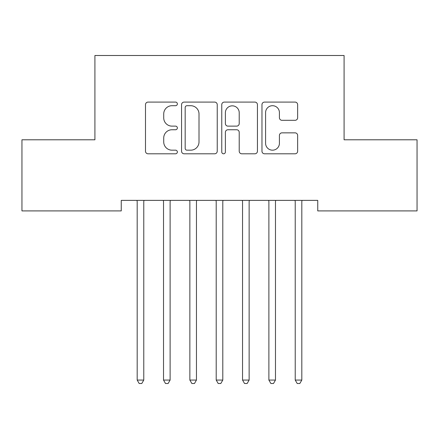 <?xml version="1.0" encoding="UTF-8"?>
<svg xmlns="http://www.w3.org/2000/svg" width="439" height="439" viewBox="0 0 439 439"><rect width="100%" height="100%" fill="white"/><g stroke="black" fill="none" stroke-linecap="round" stroke-linejoin="round"><path stroke-width="0.66" d="M177.356 103.895A1.811 1.811 0 0 0 175.545 102.089L148.075 102.089A2.585 2.585 0 0 0 145.49 104.674L145.49 151.214A2.585 2.585 0 0 0 148.075 153.798L175.545 153.798A1.811 1.811 0 0 0 177.356 151.987A1.811 1.811 0 0 0 175.545 150.176L171.995 150.176A8.275 8.275 0 0 1 163.72 141.901L163.72 138.027A8.275 8.275 0 0 1 171.995 129.752L175.545 129.752A1.811 1.811 0 0 0 177.356 127.941A1.811 1.811 0 0 0 175.545 126.13L171.995 126.13A8.275 8.275 0 0 1 163.72 117.861L163.72 113.981A8.275 8.275 0 0 1 171.995 105.706L175.545 105.706A1.811 1.811 0 0 0 177.356 103.895M295.057 120.313A2.585 2.585 0 0 0 297.647 117.729L297.647 104.674A2.585 2.585 0 0 0 295.057 102.089L264.552 102.089A2.585 2.585 0 0 0 261.968 104.674L261.968 151.214A2.585 2.585 0 0 0 264.552 153.798L295.057 153.798A2.585 2.585 0 0 0 297.647 151.214L297.647 135.442A2.585 2.585 0 0 0 295.057 132.852L282.003 132.852A2.585 2.585 0 0 0 279.418 135.442L279.418 143.262A6.914 6.914 0 0 1 272.504 150.176A6.914 6.914 0 0 1 265.584 143.262L265.584 112.625A6.914 6.914 0 0 1 272.504 105.706A6.914 6.914 0 0 1 279.418 112.625L279.418 117.729A2.585 2.585 0 0 0 282.003 120.313L295.057 120.313M317.748 200.376L121.252 200.376L121.252 210.912L21.95 210.912L21.95 139.794L94.912 139.794L94.912 55.506L344.088 55.506L344.088 139.794L417.05 139.794L417.05 210.912L317.748 210.912L317.748 200.376M217.239 104.674A2.585 2.585 0 0 0 214.655 102.089L184.144 102.089A2.585 2.585 0 0 0 181.559 104.674L181.559 151.214A2.585 2.585 0 0 0 184.144 153.798L214.655 153.798A2.585 2.585 0 0 0 217.239 151.214L217.239 104.674M224.345 102.089L254.856 102.089A2.585 2.585 0 0 1 257.441 104.674L257.441 151.214A2.585 2.585 0 0 1 254.856 153.798L241.801 153.798A2.585 2.585 0 0 1 239.217 151.214L239.217 132.337A2.585 2.585 0 0 0 236.626 129.752L227.967 129.752A2.585 2.585 0 0 0 225.383 132.337L225.383 151.987A1.811 1.811 0 0 1 223.572 153.798A1.811 1.811 0 0 1 221.761 151.987L221.761 104.674A2.585 2.585 0 0 1 224.345 102.089M186.987 105.706A1.811 1.811 0 0 0 185.176 107.517L185.176 148.366A1.811 1.811 0 0 0 186.987 150.176L190.735 150.176A8.275 8.275 0 0 0 199.01 141.901L199.01 113.981A8.275 8.275 0 0 0 190.735 105.706L186.987 105.706M239.217 112.752A6.914 6.914 0 0 0 232.297 105.837A6.914 6.914 0 0 0 225.383 112.752L225.383 123.546A2.585 2.585 0 0 0 227.967 126.13L236.626 126.13A2.585 2.585 0 0 0 239.217 123.546L239.217 112.752M136.995 200.766A2.634 2.634 -179.4 0 1 137.188 201.748A2.634 2.634 179.6 0 0 136.995 200.766L136.842 200.376M144.118 200.376L143.965 200.766A2.634 2.634 179.6 0 0 143.772 201.748L143.772 380.07L137.188 380.07L137.188 201.748M143.772 380.07L141.797 383.494L139.163 383.494L137.188 380.07M170.458 200.376L170.305 200.766A2.634 2.634 179.6 0 0 170.112 201.748L170.112 380.07L163.527 380.07L163.527 201.748A2.634 2.634 179.6 0 0 163.335 200.766L163.182 200.376M170.112 380.07L168.137 383.494L165.503 383.494L163.527 380.07M196.798 200.376L196.645 200.766A2.634 2.634 179.6 0 0 196.452 201.748L196.452 380.07L189.867 380.07L189.867 201.748A2.634 2.634 179.6 0 0 189.675 200.766L189.522 200.376M196.452 380.07L194.477 383.494L191.843 383.494L189.867 380.07M223.138 200.376L222.985 200.766A2.634 2.634 179.6 0 0 222.792 201.748L222.792 380.07L216.207 380.07L216.207 201.748A2.634 2.634 179.6 0 0 216.015 200.766L215.862 200.376M222.792 380.07L220.817 383.494L218.183 383.494L216.207 380.07M249.478 200.376L249.325 200.766A2.634 2.634 179.6 0 0 249.132 201.748L249.132 380.07L242.547 380.07L242.547 201.748A2.634 2.634 179.6 0 0 242.355 200.766L242.202 200.376M249.132 380.07L247.157 383.494L244.523 383.494L242.547 380.07M268.695 200.766A2.634 2.634 -179.4 0 1 268.887 201.748A2.634 2.634 179.6 0 0 268.695 200.766L268.542 200.376M275.818 200.376L275.665 200.766A2.634 2.634 179.6 0 0 275.472 201.748L275.472 380.07L268.887 380.07L268.887 201.748M275.472 380.07L273.497 383.494L270.863 383.494L268.887 380.07M295.035 200.766A2.634 2.634 -179.4 0 1 295.227 201.748A2.634 2.634 179.6 0 0 295.035 200.766L294.882 200.376M302.158 200.376L302.005 200.766A2.634 2.634 179.6 0 0 301.812 201.748L301.812 380.07L295.227 380.07L295.227 201.748M301.812 380.07L299.837 383.494L297.203 383.494L295.227 380.07"/></g></svg>

